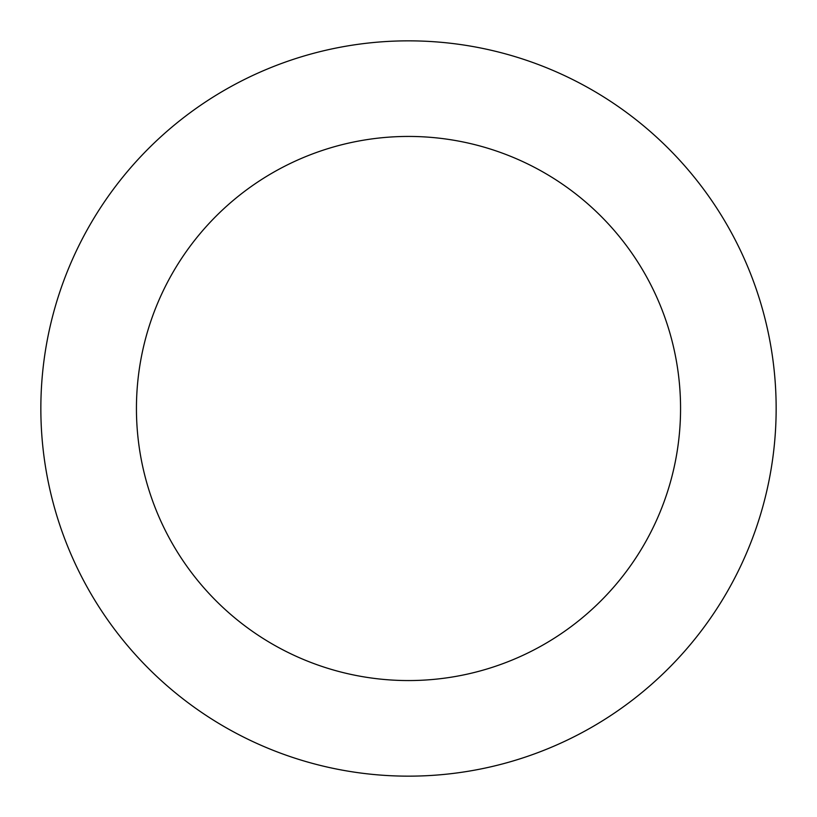 <?xml version="1.0" encoding="UTF-8"?>
<svg xmlns="http://www.w3.org/2000/svg" width="817" height="817" viewBox="0 0 817 817"><rect width="100%" height="100%" fill="white"/><g stroke="black" fill="none" stroke-linecap="round" stroke-linejoin="round"><path stroke-width="1.23" d="M680.561 408.5A272.061 272.061 0 0 1 272.469 644.113A272.061 272.061 0 0 1 272.469 172.887A272.061 272.061 0 0 1 680.561 408.5M776.15 408.5A367.65 367.65 0 0 1 224.675 726.895A367.65 367.65 0 0 1 224.675 90.105A367.65 367.65 0 0 1 776.15 408.5"/></g></svg>
